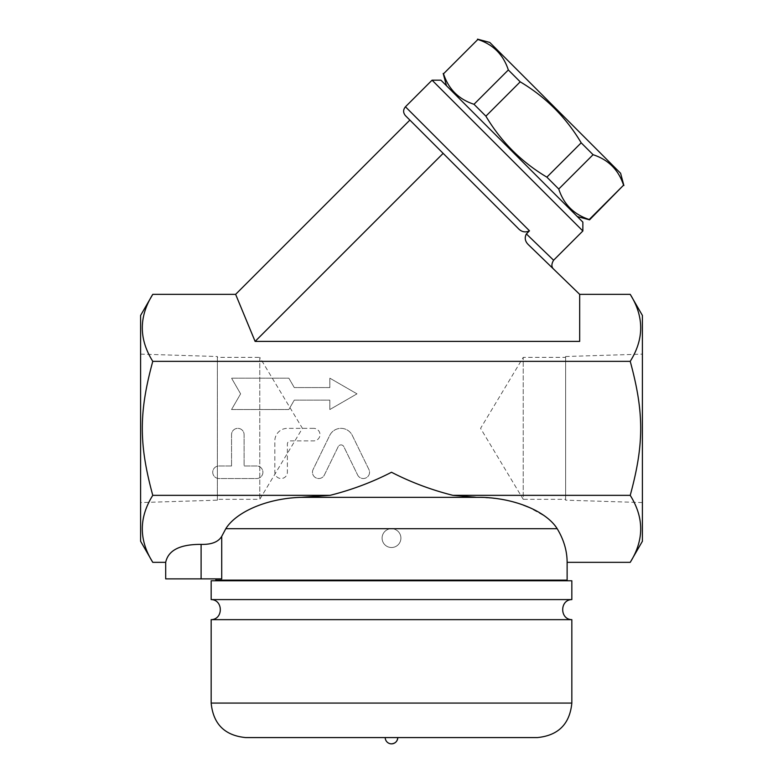 <?xml version="1.0" encoding="UTF-8"?>
<svg xmlns="http://www.w3.org/2000/svg" width="783" height="783" viewBox="0 0 783 783"><rect width="100%" height="100%" fill="white"/><g stroke="black" fill="none" stroke-linecap="round" stroke-linejoin="round"><path stroke-width="0.59" stroke-dasharray="3.92 2.94" d="M259.78 357.371L259.78 499.319L259.78 357.371L302.424 428.35L259.78 499.319L217.38 499.319L217.38 357.371L259.78 357.371M217.38 357.371L217.38 499.319M217.38 500.171L217.38 356.519L217.38 500.171L140.597 502.569L140.597 354.122L140.597 502.569M140.597 315.441L140.597 541.249M152.773 562.341C138.816 540.006 138.816 517.671 152.773 495.345C138.816 444.108 138.816 412.582 152.773 361.345C138.816 339.019 138.816 316.684 152.773 294.349M235.624 294.349L255.111 341.398L579.674 341.398L579.674 294.349L579.674 341.398L579.674 294.349L528.711 245.001C561.587 276.839 561.587 276.839 528.711 245.001C524.953 241.095 524.17 237.396 526.382 233.921L553.601 260.23M630.227 294.349C644.184 316.684 644.184 339.019 630.227 361.345L152.773 361.345M526.382 233.921L529.484 230.819C525.197 232.864 521.321 231.944 517.847 228.049L409.881 120.093M582.855 230.975L432.059 80.179M440.927 80.179L582.855 222.108M577.316 216.558L446.476 85.719L577.316 216.558M589.56 219.837L589.237 219.514C573.919 214.513 563.75 204.353 558.749 189.026L546.867 177.144C521.38 161.973 501.061 141.654 485.891 116.168L473.999 104.286C458.681 99.284 448.522 89.115 443.521 73.798L443.198 73.475M477.522 39.15L477.845 39.473C493.163 44.474 503.322 54.644 508.333 69.961L520.215 81.843C545.692 97.014 566.021 117.342 581.192 142.819L593.074 154.701C608.391 159.712 618.56 169.872 623.562 185.189L623.885 185.512M443.521 73.798L477.845 39.473M620.606 173.268L489.767 42.429M473.999 104.286L508.333 69.961M485.891 116.168L520.215 81.843M546.867 177.144L581.192 142.819M558.749 189.026L593.074 154.701M589.237 219.514L623.562 185.189M255.111 341.398L443.149 153.36M301.279 497.342L306.388 497.342L301.279 497.342C266.298 498.291 235.928 512.307 225.817 528.701L391.5 528.701A9.406 9.406 0 0 1 400.906 538.117A9.406 9.406 0 0 1 391.5 547.523A9.406 9.406 0 0 1 382.094 538.117A9.406 9.406 0 0 1 391.5 528.701A9.406 9.406 0 0 1 400.906 538.117A9.406 9.406 0 0 1 391.5 547.523A9.406 9.406 0 0 1 382.094 538.117A9.406 9.406 0 0 1 391.5 528.701A9.406 9.406 0 0 1 400.906 538.117A9.406 9.406 0 0 1 391.5 547.523A9.406 9.406 0 0 1 382.094 538.117A9.406 9.406 0 0 1 391.5 528.701L557.183 528.701L551.702 521.86L545.477 516.574L528.858 507.306M165.693 578.882L221.716 578.882L221.716 536.384C218.291 542.012 211.41 544.674 201.104 544.381C180.041 544.283 168.237 550.263 165.693 562.341M221.716 578.882L215.873 578.882L221.716 578.882M567.127 580.134L215.873 580.134M567.127 562.341C567.088 550.801 563.78 539.595 557.183 528.701M642.403 541.249L642.403 315.441M630.227 361.345C644.184 412.582 644.184 444.108 630.227 495.345C644.184 517.671 644.184 540.006 630.227 562.341M523.259 505.094L509.459 500.934L498.556 498.761L452.956 495.345C431.257 489.884 410.772 482.191 391.5 472.257C372.238 482.191 351.753 489.894 330.044 495.345L306.388 497.342L476.612 497.342M630.227 495.345L452.956 495.345M516.946 580.134L266.054 580.134L516.946 580.134M516.946 580.771L266.054 580.771L516.946 580.771M571.835 580.771L211.165 580.771M571.835 599.582L211.165 599.582M571.835 619.656L211.165 619.656M397.774 737.576L385.226 737.576M330.044 495.345L152.773 495.345M294.281 387.575L288.849 378.169L231.553 378.169L240.606 393.849L231.553 409.529L288.849 409.529L294.281 400.123L329.839 400.123L329.839 409.529L356.999 393.849L329.839 378.169L329.839 387.575L294.281 387.575L329.839 387.575L329.839 378.169L356.999 393.849L329.839 409.529L329.839 400.123L294.281 400.123L288.849 409.529L231.553 409.529L240.606 393.849L231.553 378.169L288.849 378.169L294.281 387.575M313.719 428.35L287.381 428.35A12.548 12.548 0 0 0 274.833 440.888L274.833 472.257A6.274 6.274 0 0 0 281.107 478.521A6.274 6.274 0 0 0 287.381 472.257L287.381 444.03A3.132 3.132 0 0 1 290.513 440.888L313.719 440.888A6.274 6.274 0 0 0 319.993 434.614A6.274 6.274 0 0 0 313.719 428.35A6.274 6.274 0 0 1 319.993 434.614A6.274 6.274 0 0 1 313.719 440.888L290.513 440.888A3.132 3.132 0 0 0 287.381 444.03L287.381 472.257A6.274 6.274 0 0 1 281.107 478.521A6.274 6.274 0 0 1 274.833 472.257L274.833 440.888A12.548 12.548 0 0 1 287.381 428.35L313.719 428.35M231.553 465.983L219.005 465.983A6.274 6.274 0 0 0 212.731 472.257A6.274 6.274 0 0 0 219.005 478.521L256.638 478.521A6.274 6.274 0 0 0 262.912 472.257A6.274 6.274 0 0 0 256.638 465.983L244.1 465.983L244.1 434.614A6.274 6.274 0 0 0 237.826 428.35A6.274 6.274 0 0 0 231.553 434.614L231.553 465.983L231.553 434.614A6.274 6.274 0 0 1 237.826 428.35A6.274 6.274 0 0 1 244.1 434.614L244.1 465.983L256.638 465.983A6.274 6.274 0 0 1 262.912 472.257A6.274 6.274 0 0 1 256.638 478.521L219.005 478.521A6.274 6.274 0 0 1 212.731 472.257A6.274 6.274 0 0 1 219.005 465.983L231.553 465.983M357.635 474.997A6.274 6.274 0 0 0 366.023 477.894A6.274 6.274 0 0 0 368.91 469.506L352.281 435.397A12.548 12.548 0 0 0 329.731 435.397L313.102 469.506A6.274 6.274 0 0 0 315.989 477.894A6.274 6.274 0 0 0 324.377 474.997L338.187 446.672A3.132 3.132 0 0 1 343.825 446.672L357.635 474.997L343.825 446.672A3.132 3.132 0 0 0 338.187 446.672L324.377 474.997A6.274 6.274 0 0 1 315.989 477.894A6.274 6.274 0 0 1 313.102 469.506L329.731 435.397A12.548 12.548 0 0 1 352.281 435.397L368.91 469.506A6.274 6.274 0 0 1 366.023 477.894A6.274 6.274 0 0 1 357.635 474.997M642.403 354.122L642.403 502.569L642.403 354.122L565.62 356.519L565.62 500.171L565.62 356.519M565.62 499.319L565.62 357.371L565.62 499.319L523.22 499.319L523.22 357.371L523.22 499.319L480.576 428.35L523.22 357.371L565.62 357.371M405.447 106.791L529.484 230.819M201.104 578.882L201.104 544.381M571.835 703.075L211.165 703.075M140.597 354.122L217.38 356.519M528.711 244.991L553.669 269.176L528.711 244.991M642.403 502.569L565.62 500.171"/><path stroke-width="1.17" d="M152.773 562.341L140.597 541.249L140.597 315.441L152.773 294.349C138.816 316.684 138.816 339.019 152.773 361.345C138.816 412.582 138.816 444.108 152.773 495.345C138.816 517.671 138.816 540.006 152.773 562.341L165.693 562.341C168.237 550.263 180.041 544.283 201.104 544.381C211.41 544.674 218.291 542.012 221.716 536.384L225.817 528.701C235.928 512.307 266.298 498.291 301.279 497.342L481.721 497.342C516.702 498.291 547.072 512.307 557.183 528.701C563.78 539.595 567.088 550.801 567.127 562.341L630.227 562.341C644.184 540.006 644.184 517.671 630.227 495.345C644.184 444.108 644.184 412.582 630.227 361.345L152.773 361.345M630.227 361.345C644.184 339.019 644.184 316.684 630.227 294.349L579.674 294.349L528.711 245.001C525.09 241.624 524.316 237.934 526.382 233.921L529.484 230.819C525.197 232.864 521.312 231.944 517.837 228.049L405.447 115.659L409.881 120.093L235.624 294.349L152.773 294.349M553.669 269.176L553.669 269.176C551.34 267.023 551.32 264.037 553.601 260.23L526.382 233.921M529.484 230.819L405.447 106.791L432.059 80.179L582.855 230.975L553.601 260.23M582.855 230.975L582.855 222.108L517.857 157.099L440.927 80.179L432.059 80.179M577.316 216.558L589.56 219.837L623.562 185.189C618.56 169.872 608.391 159.712 593.074 154.701L581.192 142.819C566.021 117.342 545.692 97.014 520.215 81.843L508.333 69.961C503.322 54.644 493.163 44.474 477.845 39.473L443.521 73.798C448.522 89.115 458.681 99.284 473.999 104.286L485.891 116.168C501.061 141.654 521.38 161.973 546.867 177.144L558.749 189.026C563.75 204.353 573.919 214.513 589.237 219.514L589.56 219.837M443.521 73.798L477.845 39.473M477.522 39.15L489.767 42.429L620.606 173.268L623.885 185.512M589.237 219.514L623.562 185.189M558.749 189.026L593.074 154.701M546.867 177.144L581.192 142.819M485.891 116.168L520.215 81.843M473.999 104.286L508.333 69.961M579.674 294.349L579.674 341.398L255.111 341.398L443.149 153.36M255.111 341.398L235.624 294.349M301.279 497.342L330.044 495.345L152.773 495.345M557.183 528.701L225.817 528.701L221.716 536.384L221.716 578.882L165.693 578.882L165.693 562.341M215.873 578.882L215.873 580.134L567.127 580.134L567.127 562.341M630.227 294.349L642.403 315.441L642.403 541.249L630.227 562.341M330.044 495.345C351.743 489.884 372.228 482.191 391.5 472.257C410.762 482.191 431.247 489.894 452.956 495.345L476.612 497.342M630.227 495.345L452.956 495.345M528.858 507.306L523.259 505.094M516.946 580.134L516.946 580.771M211.165 580.771L571.835 580.771L571.835 599.582C559.698 599.739 559.62 619.47 571.835 619.656L211.165 619.656C223.468 619.363 223.233 599.788 211.165 599.582L211.165 580.771M211.165 599.582L571.835 599.582M245.666 737.576L537.334 737.576L245.666 737.576C224.711 735.531 213.211 724.03 211.165 703.075L211.165 619.656M391.5 743.85A6.274 6.274 0 0 1 385.226 737.576L397.774 737.576C397.402 741.384 395.307 743.478 391.5 743.85A6.274 6.274 0 0 0 397.774 737.576M201.104 578.882L201.104 544.381M211.165 703.075L571.835 703.075L571.835 619.656M446.476 85.719L443.198 73.475M405.447 106.791C403.02 109.747 403.02 112.703 405.447 115.659M266.054 580.134L266.054 580.771M571.835 703.075C569.789 724.03 558.289 735.531 537.334 737.576"/></g></svg>
